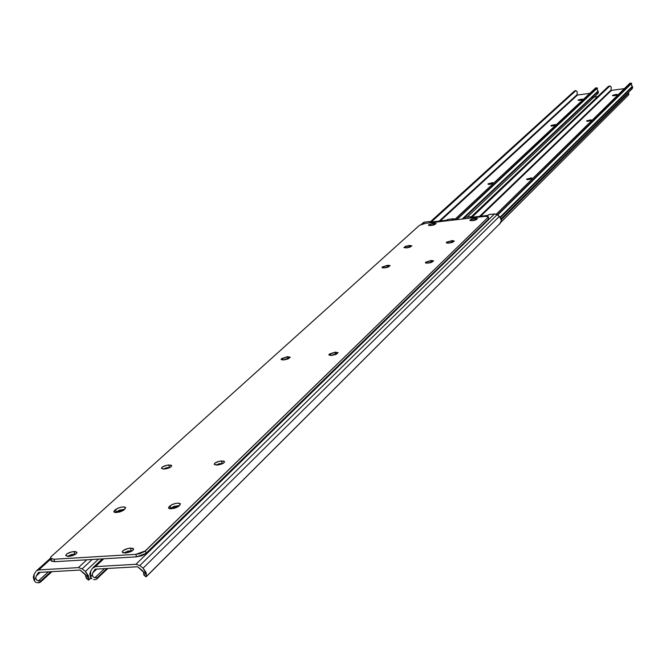 <?xml version="1.0" encoding="UTF-8"?>
<svg xmlns="http://www.w3.org/2000/svg" width="666" height="666" viewBox="0 0 666 666"><rect width="100%" height="100%" fill="white"/><g stroke="black" fill="none" stroke-linecap="round" stroke-linejoin="round"><path stroke-width="1" d="M68.165 556.435L74.858 554.645L71.004 555.136L68.165 556.435M430.153 221.811L429.587 222.211L430.153 221.811M430.286 222.128L429.478 221.545L424.642 222.111L422.91 222.902L424.001 222.253L422.66 223.893L424.642 222.111L429.478 221.545L430.286 222.128M80.045 570.054L38.47 572.435L36.197 576.015L40.268 572.327L36.197 576.015L35.731 578.013L36.197 576.015L38.47 572.435L80.045 570.054L85.764 575.199L86.372 578.388L85.106 574.159L80.045 570.054M448.343 219.33L453.904 218.748L456.16 219.73L453.221 218.764L451.606 220.271L453.221 218.764L447.843 219.422L446.528 220.23L429.587 222.211L446.528 220.23L448.343 219.33M38.761 569.905L50.666 559.174L38.761 569.905L78.397 567.615L82.134 568.881L85.431 571.436L88.67 577.455L88.611 580.086L91.001 577.971L88.511 580.044L90.826 577.713L88.503 579.928L88.67 577.455L85.764 575.199L88.67 577.455L88.42 575.807L85.431 571.436L98.56 559.099L85.431 571.436L82.134 568.881L92.199 559.473L82.134 568.881L78.397 567.615L86.805 559.798L78.397 567.615L38.761 569.905L36.422 570.87L38.761 569.905M35.864 571.545L34.074 574.367L35.864 571.545M34.149 580.494L34.074 574.367L33.3 577.255L34.149 580.494L35.431 582.017L34.149 580.494L35.731 578.013L34.149 580.494M36.28 582.5L35.431 582.017L36.28 582.5M39.744 582.592L37.204 582.767L40.626 581.976L39.744 582.592M51.923 571.661L40.626 581.976L51.923 571.661M51.157 571.703L41.633 580.394L40.626 581.976L41.633 580.394L51.157 571.703M50.816 571.728L40.909 580.769L50.816 571.728M38.37 580.935L40.909 580.769L38.37 580.935L36.513 579.936L35.731 578.013L36.513 579.936L38.37 580.935L48.327 571.869L38.37 580.935M87.571 577.83L86.472 578.421M284.282 359.856L287.879 358.966L284.282 359.856M386.213 267.624L386.63 267.532L386.213 267.624M164.427 469.064L169.813 467.565L164.427 469.064M422.477 223.41L421.337 224.325M88.511 580.044L86.413 578.421M171.52 508.807L168.481 508.033L168.998 506.876L169.455 508.691L168.998 506.876L168.498 508.075L169.822 508.766L174.65 508.241L178.247 506.651L180.453 503.871L179.121 503.188L176.432 503.255L172.319 504.428L168.998 506.876L170.18 505.744C174.475 503.18 177.905 502.58 180.478 503.921L178.796 506.202L171.52 508.807M287.421 356.668L290.193 357.176L283.874 359.906L288.162 358.849L290.21 357.292L287.421 356.668L281.452 358.683L281.418 359.707L283.874 359.906L281.102 359.39L287.421 356.668L287.895 358.708L287.421 356.668M288.594 358.666L283.192 359.948L288.594 358.666M335.173 352.131L338.062 352.664L331.776 355.378L336.097 354.312L338.078 352.755L335.173 352.131L329.204 354.154L329.245 355.186L331.776 355.378L328.887 354.836L335.173 352.131L335.639 354.187L335.173 352.131M336.497 354.137L330.935 355.428L336.497 354.137M74.009 551.515L76.931 552.297C76.432 554.279 73.668 555.652 68.64 556.418L71.861 555.835L75.683 554.145L76.948 552.747L75.708 551.581L71.911 551.814L66.991 553.779L65.709 555.577L68.64 556.418L65.734 555.635C66.234 553.654 68.998 552.28 74.009 551.515L74.667 553.962L74.009 551.515M75.916 553.979L71.462 554.545L67.408 556.41L75.916 553.979M130.511 548.068L133.591 548.901C133.117 550.89 130.369 552.256 125.35 553.013L131.643 551.198L133.425 549.75L133.591 548.909L132.9 548.309L128.38 548.376L123.476 550.349L122.461 551.315L122.519 552.497L125.35 553.013L122.286 552.172C122.769 550.191 125.508 548.817 130.511 548.068L131.16 550.549L130.511 548.068M132.609 550.574L127.914 551.132L123.918 552.98L132.609 550.574M451.598 240.659L454.32 241.017L449.042 243.098L452.772 242.199L454.312 241.009L452.314 240.593L446.861 242.058L446.362 242.532L446.736 243.048L449.042 243.098L446.328 242.74L451.598 240.659L451.981 242.466L451.598 240.659M452.031 242.466L449.001 243.107L452.031 242.466M116.7 512.537L113.811 511.813L114.377 510.614L114.86 512.454L114.377 510.614L113.811 511.804L115.051 512.495L119.788 511.979L123.401 510.397L125.757 507.634L124.5 506.959L121.878 507.026L117.79 508.183L114.377 510.614L115.609 509.49C119.888 506.976 123.268 506.36 125.757 507.642L123.976 509.956L116.7 512.537M221.537 460.922L224.55 461.63C224.109 463.245 221.661 464.393 217.208 465.068L223.601 463.045L224.575 461.863L223.801 461.072L219.564 461.213L215.168 462.937L214.244 464.443L217.208 465.068L214.202 464.36C214.643 462.737 217.091 461.596 221.537 460.922L222.103 463.22L221.537 460.922M223.351 463.203L219.114 463.769L215.967 465.084L223.351 463.203M168.814 464.951L171.686 465.626C171.229 467.241 168.764 468.389 164.302 469.072L170.679 467.066L171.711 465.892L171.012 465.101L166.875 465.243L162.462 466.958L161.455 468.448L164.302 469.072L161.438 468.406C161.905 466.791 164.36 465.642 168.814 464.951L169.389 467.224L168.814 464.951M170.463 467.199L166.442 467.765L163.245 469.097L170.463 467.199M387.487 265.301L390.143 265.676L384.665 267.874L388.478 266.958L390.035 265.526L387.487 265.301L382.267 267.008L382.376 267.799L384.665 267.874L382.018 267.499L387.487 265.301L387.895 267.141L387.487 265.301M387.995 267.133L384.573 267.89L387.995 267.133M430.844 260.523L433.599 260.922L428.146 263.103L431.984 262.179L433.474 260.747L430.844 260.523L425.624 262.238L425.799 263.028L428.146 263.103L425.399 262.712L430.844 260.523L431.243 262.387L430.844 260.523M431.493 262.362L427.905 263.128L431.493 262.362M474.85 218.39L477.53 218.723L472.452 220.696L476.057 219.822L477.389 218.548L474.85 218.39L471.253 219.264L469.78 220.379L472.452 220.696L469.78 220.363L474.85 218.39L475.208 220.113L474.85 218.39M433.583 223.218L436.163 223.535L431.068 225.516L434.648 224.65L436.047 223.376L433.583 223.218L428.688 224.792L428.862 225.474L431.068 225.516L428.488 225.2L433.583 223.218L433.941 224.9L433.583 223.218M409.224 245.463L411.838 245.804L406.543 247.902L409.582 247.244L409.224 245.463L405.527 246.353L403.921 247.536L406.543 247.902L403.929 247.552L409.224 245.463L409.607 247.236L410.248 247.003L411.846 245.821L409.224 245.463M425.641 223.31L485.023 216.358L487.853 216.392L488.17 217.249L145.446 550.857L146.087 553.354L488.536 219.014L488.17 217.249L144.697 551.465L139.935 553.613L135.839 554.353L54.021 559.24L54.687 561.696L136.488 556.851L135.839 554.353L54.021 559.24L50.641 558.599L50.416 557.683L51.249 556.535L419.538 225.266L425.641 223.31L485.023 216.358L488.394 216.766L488.536 219.014L145.346 553.962L141.958 555.669L136.488 556.851L54.687 561.696L51.307 561.055L51.041 560.556L54.687 561.696L54.021 559.24L50.425 558.274L51.249 556.535L419.538 225.266L425.641 223.31M51.074 560.131L51.365 559.573M488.578 218.306L488.394 216.791M179.479 505.544L173.893 506.435L170.088 508.799L170.787 508.125L170.18 505.744L170.787 508.125L179.479 505.544M124.717 509.274L119.372 510.164L115.468 512.537L116.225 511.846L115.609 509.49L116.225 511.846L124.717 509.274M474.966 220.188L472.71 220.662L474.966 220.188M433.533 225.025L431.493 225.458L433.533 225.025M409.507 247.269L406.66 247.885L409.507 247.269M146.087 553.354L145.446 550.857L135.839 554.353L136.488 556.851L146.087 553.354M124.675 553.03L131.585 551.232L127.481 551.731L124.675 553.03M471.087 217.016L470.537 217.416L471.087 217.016M463.27 218.631L465.467 217.324L463.869 218.831L465.467 217.324L470.379 216.75L471.22 217.332L470.787 216.725L465.467 217.324L462.828 218.956M137.629 566.749L95.121 569.189L92.757 572.81L96.678 569.097L92.757 572.81L92.258 574.833L92.757 572.81L95.121 569.189L137.629 566.749L143.415 571.952L143.948 575.191L143.798 572.993L142.757 570.904L137.629 566.749M489.527 214.502L494.48 213.919L496.52 214.285L500.291 217.191L501.465 220.521L499.4 216.35L143.115 568.148L146.37 574.234L146.12 576.873L500.449 223.043L146.12 576.739L146.37 574.234L143.415 571.952L146.37 574.234L146.12 572.569L143.115 568.148L499.4 216.35L497.136 214.668L139.777 565.567L143.115 568.148L139.777 565.567L497.136 214.668L494.48 213.919L135.972 564.285L139.777 565.567L135.972 564.285L494.48 213.919L489.019 214.594L487.737 215.401L470.537 217.416L487.737 215.401L489.527 214.502M95.438 566.633L103.746 558.791L95.438 566.633L135.972 564.285L95.438 566.633L92.466 568.289L95.438 566.633M90.609 571.145L92.466 568.289L90.609 571.145L90.618 577.347L89.785 574.067L90.609 571.145M91.9 578.879L90.618 577.347L91.9 578.879M93.673 579.645L96.179 579.47L93.673 579.645M107.917 568.456L96.179 579.47L107.917 568.456M107.251 568.489L97.045 578.854L107.251 568.489M106.926 568.506L97.394 577.622L106.926 568.506M94.88 577.788L97.394 577.622L94.88 577.788L93.04 576.781L92.258 574.833L90.618 577.347L92.258 574.833L93.04 576.781L94.88 577.788L104.47 568.647L94.88 577.788M145.055 574.633L144.023 575.224M499.342 224.4L501.465 220.521L499.342 224.4M332.009 355.353L335.789 354.437L332.009 355.353M429.312 262.928L430.353 262.695L429.312 262.928M217.141 465.068L219.63 463.961L222.702 463.569L217.141 465.068M578.055 100.125L580.769 99.292L580.935 100.175L580.769 99.292L582.608 99.117L582.917 99.55L580.785 100.208L578.263 100.416L578.737 99.775L583.15 99.292L580.361 100.275L578.055 100.125M467.141 217.133L597.968 93.39L598.293 91.433L464.56 217.566L598.293 91.433L598.018 91.067L462.204 219.022L598.018 91.067L598.459 92.216L597.918 93.423M597.394 88.054L456.851 219.655L597.394 88.054L597.152 89.427L598.018 91.067L597.244 89.885L597.319 88.187M597.002 87.995L456.21 219.73L597.002 87.995L595.745 87.912L455.211 219.114L595.737 87.854L455.153 219.089L595.737 87.854L597.002 87.995M589.843 93.357L577.43 95.047L440.268 220.962L577.43 95.047L589.843 93.357M487.987 183.941L492.615 182.642L493.156 182.85L492.782 183.35L490.601 184.182L488.153 184.349L488.261 183.691L493.165 182.867L487.987 183.941M551.04 125.466L555.269 124.55L555.078 125.216L552.838 125.907L551.015 126.007L551.04 125.466L555.552 124.709L551.04 125.466L551.157 126.032L551.04 125.466M577.114 94.63L577.247 91.866L575.899 90.584L431.277 222.011L575.524 90.693L430.919 222.053L575.524 90.693L574.367 91.1L430.311 221.828L574.367 91.1L575.899 90.584L577.247 91.866L577.114 94.63L439.194 221.087L577.114 94.63M597.76 93.556L597.036 93.839M488.403 184.399L488.261 183.691L488.403 184.399M581.684 100.008L581.526 99.192L581.684 100.008M591.949 97.419L597.627 96.645L591.949 97.419M628.479 93.282L501.423 219.68L628.479 93.282L628.746 94.73L628.479 93.282M500.998 222.194L628.746 94.73L500.998 222.194M628.821 94.406L628.596 93.04M612.437 95.454L615.151 94.622L615.317 95.513L615.151 94.622L617.024 94.447L617.374 94.872L615.242 95.529L612.678 95.746L613.111 95.105L617.59 94.622L614.81 95.596L612.437 95.454M501.215 218.831L632.225 88.678L632.534 86.746L500.532 217.507L632.534 86.746L632.259 86.38L500.183 217.066L632.259 86.38L632.7 87.537L632.184 88.728M631.551 83.541L631.393 84.732L632.259 86.38L631.485 85.198L631.576 83.483M631.659 83.35L497.685 215.076L631.659 83.35L497.377 214.843L631.285 83.283L630.003 83.2L496.353 214.211L629.986 83.142L496.287 214.186L629.986 83.142L631.601 83.433M624.392 88.628L611.413 90.401L480.611 216.234L611.413 90.401L624.392 88.628M526.673 179.187L531.302 177.889L531.876 178.097L531.343 178.738L529.362 179.429L526.864 179.604L526.931 178.938L531.884 178.122L526.673 179.187M586.746 120.762L591 119.838L590.859 120.496L588.619 121.195L586.763 121.295L586.746 120.762L591.308 120.005L586.746 120.762L586.854 121.312L586.746 120.762M611.097 89.985L611.246 87.204L609.914 85.906L471.969 217.249L609.54 86.014L471.611 217.291L609.54 86.014L608.374 86.43L471.195 216.833L608.374 86.43L609.914 85.906L611.246 87.204L611.097 89.985L479.562 216.358L611.097 89.985M631.984 88.886L631.251 89.169M527.064 179.637L526.931 178.938L527.064 179.637M616.075 95.355L615.917 94.514L616.075 95.355M36.522 570.779L50.425 558.266L51.091 560.73M93.065 567.59L102.306 558.874M146.12 576.873L143.948 575.191M471.203 216.858L471.303 217.324M597.144 87.937L595.77 87.845M575.615 90.634L574.442 91.059M631.418 83.225L630.028 83.142M609.64 85.956L608.441 86.38"/></g></svg>
